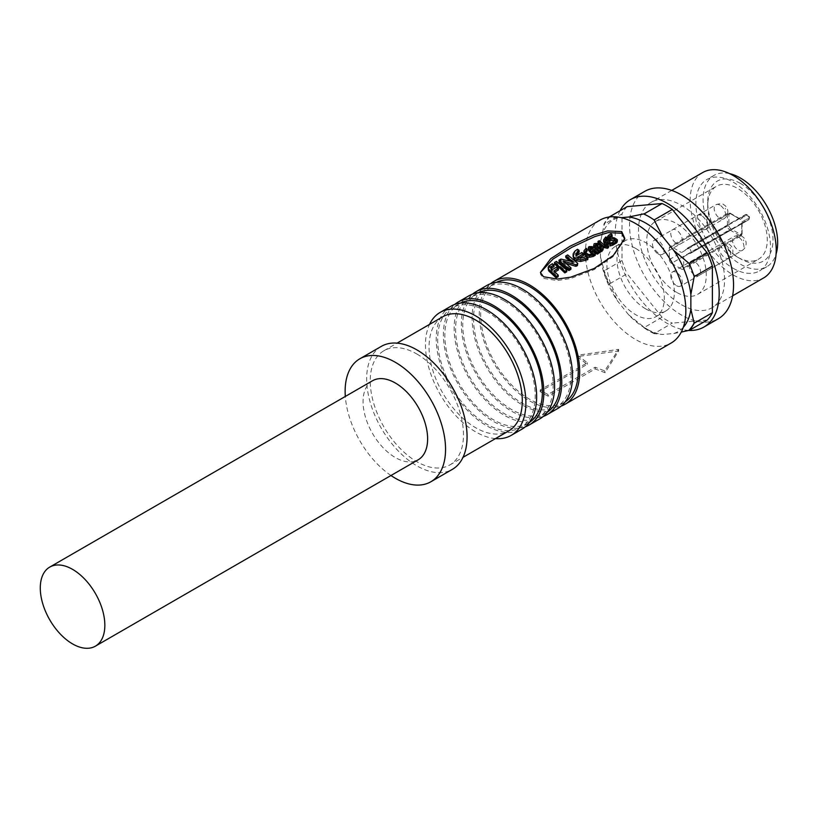 <?xml version="1.0" encoding="UTF-8"?>
<svg xmlns="http://www.w3.org/2000/svg" width="818" height="818" viewBox="0 0 818 818"><rect width="100%" height="100%" fill="white"/><g stroke="black" fill="none" stroke-linecap="round" stroke-linejoin="round"><path stroke-width="0.61" stroke-dasharray="4.09 3.07" d="M540.401 272.486L540.565 274.357L543.52 278.406L557.355 280.533L570.8 278.478L594.042 269.633L613.081 256.627L624.635 239.623L624.788 238.355M741.793 223.181L746.036 220.737L746.272 219.428L741.793 222.005L741.793 234.337L683.695 267.875L683.695 256.729L741.793 223.181L741.793 222.005L741.793 233.508L740.362 234.337L730.321 228.539L728.879 226.054L728.879 214.449L730.321 213.621L740.27 219.377L746.64 215.124L747.764 215.144L748.654 218.621A1.012 0.818 -108.7 0 1 748.388 219.94A3.047 1.759 -120 0 0 748.572 219.858A3.047 1.759 -120 0 0 749.032 217.414A3.047 1.759 -120 0 0 747.049 214.735A3.047 1.759 -120 0 0 745.525 214.582A3.047 1.759 -120 0 0 745.362 214.705L687.263 248.243A3.047 1.759 60 0 1 687.427 248.13A3.047 1.759 60 0 1 690.464 249.889A3.047 1.759 60 0 1 690.464 253.396A3.047 1.759 60 0 1 690.28 253.478L748.388 219.94L690.28 253.478M372.517 380.748A45.644 26.36 -120 0 0 365.523 417.323A45.644 26.36 -120 0 0 395.339 457.548A45.644 26.36 -120 0 0 418.162 459.808M381.352 346.362A71.013 40.992 -120 0 0 370.472 403.254A71.013 40.992 -120 0 0 416.863 465.831A71.013 40.992 -120 0 0 452.364 469.348M416.863 354.01A65.941 38.068 60 0 1 459.931 412.119A65.941 38.068 60 0 1 449.828 464.951A65.941 38.068 60 0 1 416.863 461.689A65.941 38.068 60 0 1 373.785 403.581A65.941 38.068 60 0 1 383.887 350.748A65.941 38.068 60 0 1 416.863 354.01M442.712 316.791A65.941 38.068 -120 0 0 432.599 369.624A65.941 38.068 -120 0 0 475.677 427.732A65.941 38.068 -120 0 0 508.643 430.994M495.473 438.601A71.013 40.992 60 0 1 475.677 431.873A71.013 40.992 60 0 1 429.532 324.398M450.933 306.188A71.013 40.992 -120 0 0 440.053 363.09A71.013 40.992 -120 0 0 486.434 425.657A71.013 40.992 -120 0 0 521.945 429.174M460.514 303.059A68.978 39.826 -120 0 0 459.123 303.805A68.978 39.826 -120 0 0 448.55 359.082A68.978 39.826 -120 0 0 493.612 419.859A68.978 39.826 -120 0 0 528.101 423.274A68.978 39.826 -120 0 0 529.44 422.446M486.434 311.361A68.978 39.826 60 0 1 531.495 372.149A68.978 39.826 60 0 1 520.923 427.425A68.978 39.826 60 0 1 486.434 424A68.978 39.826 60 0 1 441.372 363.223A68.978 39.826 60 0 1 451.945 307.946A68.978 39.826 60 0 1 486.434 311.361M525.35 426.791A71.013 40.992 60 0 1 493.612 421.515A71.013 40.992 60 0 1 448.254 362.221A71.013 40.992 60 0 1 454.706 304.429M468.867 295.83A71.013 40.992 -120 0 0 457.978 352.732A71.013 40.992 -120 0 0 504.369 415.309A71.013 40.992 -120 0 0 539.87 418.826M478.438 292.711A68.978 39.826 -120 0 0 477.058 293.447A68.978 39.826 -120 0 0 466.475 348.724A68.978 39.826 -120 0 0 511.547 409.511A68.978 39.826 -120 0 0 546.035 412.926A68.978 39.826 -120 0 0 547.365 412.088M504.369 301.004A68.978 39.826 60 0 1 549.43 361.791A68.978 39.826 60 0 1 538.857 417.068A68.978 39.826 60 0 1 504.369 413.652A68.978 39.826 60 0 1 459.307 352.865A68.978 39.826 60 0 1 469.88 297.588A68.978 39.826 60 0 1 504.369 301.004M543.275 416.444A71.013 40.992 60 0 1 511.547 411.168A71.013 40.992 60 0 1 466.188 351.873A71.013 40.992 60 0 1 472.63 294.081M486.802 285.482A71.013 40.992 -120 0 0 475.912 342.384A71.013 40.992 -120 0 0 522.303 404.951A71.013 40.992 -120 0 0 557.804 408.468M496.373 282.353A68.978 39.826 -120 0 0 494.982 283.1A68.978 39.826 -120 0 0 484.409 338.366A68.978 39.826 -120 0 0 529.471 399.153A68.978 39.826 -120 0 0 563.96 402.568A68.978 39.826 -120 0 0 565.299 401.74M522.303 290.656A68.978 39.826 60 0 1 567.365 351.443A68.978 39.826 60 0 1 556.792 406.71A68.978 39.826 60 0 1 522.303 403.294A68.978 39.826 60 0 1 477.242 342.507A68.978 39.826 60 0 1 487.814 287.241A68.978 39.826 60 0 1 522.303 290.656M561.209 406.086A71.013 40.992 60 0 1 529.471 400.81A71.013 40.992 60 0 1 484.113 341.515A71.013 40.992 60 0 1 490.565 283.723M544.082 392.384A71.013 40.992 -120 0 0 547.958 394.45L595.105 367.231L604.707 370.902L618.602 349.358L577.528 355.216L587.344 362.752L540.207 389.971A71.013 40.992 -120 0 0 544.082 392.384M600.126 220.052A71.013 40.992 -120 0 0 589.246 276.944A71.013 40.992 -120 0 0 635.637 339.521A71.013 40.992 -120 0 0 671.138 343.039M645.678 308.877A40.573 23.425 -120 0 0 665.964 310.891A40.573 23.425 -120 0 0 672.181 278.376A40.573 23.425 -120 0 0 645.678 242.619A40.573 23.425 -120 0 0 625.392 240.604A40.573 23.425 -120 0 0 619.165 273.12A40.573 23.425 -120 0 0 645.678 308.877M635.637 248.416A40.573 23.425 60 0 1 662.14 284.173A40.573 23.425 60 0 1 655.924 316.689A40.573 23.425 60 0 1 635.637 314.674A40.573 23.425 60 0 1 609.124 278.918A40.573 23.425 60 0 1 615.351 246.402A40.573 23.425 60 0 1 635.637 248.416M548.326 269.633L549.021 267.772L552.59 265.502L554.103 266.545M551.138 268.314L550.882 269.766L552.293 271.32L556.854 268.682L558.397 269.981M554.706 264.275L556.649 263.151L566.741 271.77M559.175 262.077L561.117 260.85L573.265 263.672L573.326 262.046M573.265 263.672L570.463 261.198M565.923 257.793L567.886 256.658L577.59 265.063M573.132 256.872L574.972 253.028L577.651 251.024L579.175 252.067M575.995 255.574L576.046 257.598L581.925 254.204L583.469 255.513M575.729 254.879L575.984 255.922M583.97 253.283L586.209 250.001L587.212 250.809M585.913 252.353L586.056 254.286L587.753 255.778L589.359 256.187L592.304 255.461L593.275 256.453M585.852 252.21L585.882 253.948M588.704 250.502L589.062 248.355L592.12 248.314L598.49 253.447M595.596 248.887L594.328 247.731M593.745 246.964L594.205 245.451L597.886 245.042L599.788 247.271L602.713 248.774L603.04 249.909M598.091 243.14L599.379 242.394L604.686 247.046L607.406 246.658L608.428 247.701M603.612 239.838L603.664 241.525L605.893 238.631L606.884 239.429M605.576 240.921L605.78 242.987L608.929 241.167L609.942 242.087M605.402 240.257L605.576 242.578M610.248 240.339L608.101 239.469M607.641 238.416L611.128 235.615L612.14 236.433M610.238 237.537L609.4 238.621L610.555 239.265L614.42 239.531L617.222 241.361L617.355 239.786M609.88 237.404L609.4 238.621L609.359 236.944M570.831 269.408L563.479 262.772L563.367 261.054M566.281 263.406L563.479 262.772M613.643 244.694L612.61 243.652L615.024 242.261L615.31 241.443L614.277 240.656M615.156 240.686L615.024 242.261L615.371 240.441M608.224 243.079L606.68 243.968L607.662 244.521L609.727 244.838L612.017 244.101L612.979 245.083M610.126 245.942L606.69 245.369M602.938 247.353L601.782 246.269M599.522 244.572L599.819 245.635M593.316 251.688L592.212 252.333L595.248 255.318M593.377 255.513L591.997 254.132M579.052 258.059L577.303 259.061L578.162 259.459L580.483 259.817L586.24 258.11L587.764 259.643M554.962 271.965L553.827 272.619L558.121 276.75M654.942 220.492A69.622 40.194 -120 0 0 649.267 216.831A69.622 40.194 -120 0 0 649.134 216.76M654.114 333.621A69.99 40.409 60 0 1 649.001 330.983A69.99 40.409 60 0 1 643.889 327.721L662.079 317.21A69.99 40.409 -120 0 0 667.191 320.472A69.99 40.409 -120 0 0 672.304 323.12L654.114 333.621L662.723 334.48A64.55 37.27 60 0 1 645.678 328.447A64.55 37.27 60 0 1 628.633 314.797L617.529 300.983A64.55 37.27 60 0 1 600.484 257.056L600.484 242.251A64.55 37.27 60 0 1 617.529 218.007L621.199 217.68M628.633 314.797L643.582 326.863A69.622 40.194 -120 0 0 649.267 330.523A69.622 40.194 -120 0 0 654.942 333.417M644.768 191.351A73.548 42.464 -120 0 0 633.5 250.277A73.548 42.464 -120 0 0 681.537 315.094A73.548 42.464 -120 0 0 718.316 318.734M688.715 330.411A73.548 42.464 60 0 1 667.191 323.376A73.548 42.464 60 0 1 620.075 210.717M596.884 248.13L597.866 246.576L596.077 245.789L595.453 246.688L596.884 248.13L596.895 246.484M595.535 245.226L595.453 246.688L595.412 245.011M590.739 249.03L590.207 249.234L590.933 251.034L591.24 249.746M591.23 251.392L593.183 250.267L591.097 249.142M590.156 247.915L590.412 250.247L590.391 248.58M702.754 172.516A60.869 35.143 -120 0 0 693.429 221.279A60.869 35.143 -120 0 0 733.184 274.92A60.869 35.143 -120 0 0 763.623 277.936M681.537 304.736A60.869 35.143 -120 0 0 711.977 307.752A60.869 35.143 -120 0 0 721.302 258.979A60.869 35.143 -120 0 0 681.537 205.349A60.869 35.143 -120 0 0 651.108 202.332A60.869 35.143 -120 0 0 641.782 251.106A60.869 35.143 -120 0 0 681.537 304.736M729.605 173.631A52.751 30.45 -120 0 0 713.981 175.4A52.751 30.45 -120 0 0 705.903 217.67A52.751 30.45 -120 0 0 740.362 264.153A52.751 30.45 -120 0 0 766.732 266.76A52.751 30.45 -120 0 0 776.077 254.122M733.184 268.294A52.751 30.45 -120 0 0 759.564 270.901A52.751 30.45 -120 0 0 767.642 228.631A52.751 30.45 -120 0 0 733.184 182.148A52.751 30.45 -120 0 0 706.813 179.541A52.751 30.45 -120 0 0 698.725 221.811A52.751 30.45 -120 0 0 733.184 268.294M740.362 183.396A46.156 26.646 -120 0 0 707.723 202.24A46.156 26.646 -120 0 0 740.362 258.764L740.362 258.764A46.156 26.646 -120 0 0 773 239.919A46.156 26.646 -120 0 0 740.362 183.396M737.488 257.108L740.362 258.764L737.488 257.108A42.096 24.305 60 0 1 707.723 205.553A42.096 24.305 60 0 1 716.445 186.279A42.096 24.305 60 0 1 737.488 188.365A42.096 24.305 60 0 1 764.994 225.461A42.096 24.305 60 0 1 758.542 259.194A42.096 24.305 60 0 1 737.488 257.108M676.517 292.312A42.096 24.305 60 0 1 649.022 255.216A42.096 24.305 60 0 1 655.474 221.484A42.096 24.305 60 0 1 676.517 223.57A42.096 24.305 60 0 1 704.022 260.666A42.096 24.305 60 0 1 697.57 294.398A42.096 24.305 60 0 1 676.517 292.312M658.234 254.009A8.119 4.683 -120 0 0 662.283 254.408A8.119 4.683 -120 0 0 663.531 247.905A8.119 4.683 -120 0 0 658.234 240.748A8.119 4.683 -120 0 0 654.175 240.349A8.119 4.683 -120 0 0 652.928 246.852A8.119 4.683 -120 0 0 658.234 254.009M676.517 243.447A8.119 4.683 -120 0 0 680.576 243.846A8.119 4.683 -120 0 0 681.823 237.343A8.119 4.683 -120 0 0 676.517 230.195A8.119 4.683 -120 0 0 672.468 229.786A8.119 4.683 -120 0 0 671.22 236.29A8.119 4.683 -120 0 0 676.517 243.447M694.809 275.124A8.119 4.683 -120 0 0 698.869 275.523A8.119 4.683 -120 0 0 700.116 269.02A8.119 4.683 -120 0 0 694.809 261.872A8.119 4.683 -120 0 0 690.75 261.474A8.119 4.683 -120 0 0 689.513 267.977A8.119 4.683 -120 0 0 694.809 275.124M676.517 285.686A8.119 4.683 -120 0 0 680.576 286.085A8.119 4.683 -120 0 0 681.823 279.582A8.119 4.683 -120 0 0 676.517 272.435A8.119 4.683 -120 0 0 672.468 272.036A8.119 4.683 -120 0 0 671.22 278.529A8.119 4.683 -120 0 0 676.517 285.686M390.973 475.514A71.013 40.992 60 0 1 345.319 396.444M540.207 389.971L540.095 391.556L587.232 364.337L577.14 356.587L618.602 351.014L605.095 372.722L595.218 368.938L548.07 396.157L547.958 394.45M548.07 396.157A73.037 42.168 60 0 1 540.095 391.556M587.232 364.337L587.344 362.752M577.14 356.587L577.528 355.216M618.602 351.014L618.602 349.358M605.095 372.722L604.707 370.902M595.218 368.938L595.105 367.231M683.296 327.312A64.55 37.27 60 0 1 673.827 333.488L662.723 334.48M614.471 237.905L614.42 239.531M610.555 239.265L610.545 237.609M611.128 235.615L611.026 233.907M608.684 237.026L608.582 235.318M605.801 241.341L605.78 242.987M605.893 238.631L605.801 236.923M604.921 239.326L604.829 237.619M599.379 242.394L599.287 240.686M595.432 244.909L595.34 243.202M594.205 245.451L594.113 243.744M595.003 248.335L594.972 249.971M590.269 248.028L590.187 246.32M589.062 248.355L588.96 246.637M588.51 249.02L588.418 247.312M586.066 252.639L586.056 254.286M586.209 250.001L586.107 248.294M584.124 252.363L584.062 250.666M581.925 254.204L581.874 252.517M577.651 251.024L577.447 249.265M573.357 255.431L573.203 253.692M577.692 263.294L577.539 264.848M567.886 256.658L567.672 254.899M561.117 260.85L560.913 259.091M560.913 260.87L560.708 259.112M560.708 260.922L560.494 259.163M560.473 261.003L560.269 259.245M560.177 261.136L559.972 259.367M559.819 261.341L559.604 259.582M559.492 261.566L559.287 259.807M559.369 261.699L559.164 259.94M559.267 261.821L559.062 260.063M559.175 261.964L558.98 260.206M556.649 263.151L556.445 261.392M556.854 268.682L556.802 266.995M552.293 271.32L552.242 269.633M551.588 270.727L551.506 269.02M551.404 270.543L551.322 268.846M551.23 270.349L551.138 268.641M550.984 269.96L550.872 268.243M550.882 269.766L550.77 268.048M550.77 269.367L550.647 267.65M550.78 268.989L550.688 267.783M550.821 268.815L550.759 268.018M552.59 265.502L552.385 263.744M549.962 267.026L549.747 265.267M549.451 267.363L549.236 265.605M549.021 267.772L548.817 266.014M548.776 268.069L548.581 266.32M548.602 268.345L548.408 266.586M548.469 268.672L548.285 266.924M548.367 268.969L548.193 267.23M548.316 269.296L548.142 267.558M553.827 272.619L553.837 270.962M586.24 258.11L586.342 256.515M580.483 259.817L580.545 258.202M577.303 259.061L577.314 257.414M592.304 255.461L592.426 253.877M589.359 256.187L589.461 254.592M587.753 255.778L587.825 254.173M592.212 252.333L592.263 250.707M607.406 246.658L607.529 245.083M606.302 247.292L606.435 245.717M612.017 244.101L612.14 242.527M609.727 244.838L609.839 243.253M607.662 244.521L607.743 242.915M606.68 243.968L606.731 242.343M608.929 241.167L608.95 239.521M612.662 243.038L612.61 243.652M616.527 240.298L616.629 238.703M694.451 277.22A69.622 40.194 -120 0 0 688.766 262.568M662.079 317.21L627.12 273.723L608.919 284.224A69.99 40.409 60 0 1 603.807 271.044L622.007 260.543L622.007 213.927L603.807 224.429A69.99 40.409 60 0 1 608.919 217.159L609.216 216.985M608.919 217.159L609.758 216.954A69.622 40.194 -120 0 0 604.073 225.032L600.484 242.251M617.529 218.007L609.758 216.954M603.807 271.044L604.073 270.134A69.622 40.194 -120 0 0 609.758 284.776L617.529 300.983M600.484 257.056L604.073 270.134M603.807 224.429L604.073 225.032M643.582 326.863L643.889 327.721M608.919 284.224L609.758 284.776M649.267 330.523L645.678 328.447M707.273 319.991L672.304 323.12M673.827 333.488L681.251 332.108M622.007 260.543A69.99 40.409 -120 0 0 627.12 273.723M627.12 206.647A69.99 40.409 -120 0 0 622.007 213.927M601.23 248.713L601.107 250.288L601.128 248.774M597.958 247.425L597.907 249.05L599.901 250.983L601.107 250.288L600.228 248.468M598.991 248.427L597.907 249.05M599.901 250.983L600.023 249.408M595.882 245.584L595.903 247.261M597.764 247.629L597.774 245.973M598.03 246.934L598.04 245.533M597.866 246.576L597.856 245.901M593.183 250.267L593.193 248.621M744.748 216.79L743.501 216.341L687.263 248.243M685.392 249.889L743.501 216.341L739.257 218.784L729.595 213.212A3.047 1.759 -120 0 0 728.081 213.058A3.047 1.759 -120 0 0 727.447 214.449L727.447 226.054A3.047 1.759 -120 0 0 729.595 229.776A1.012 0.583 120 0 0 730.321 228.539M671.496 263.324L681.537 269.122L739.646 235.574L729.595 229.776L671.496 263.324A3.047 1.759 60 0 1 669.349 259.592L669.349 247.997A3.047 1.759 60 0 1 669.973 246.607A3.047 1.759 60 0 1 671.496 246.75L681.159 252.333M683.695 267.875A3.047 1.759 60 0 1 683.061 269.265A3.047 1.759 60 0 1 681.537 269.122M683.695 256.729L687.928 254.275M740.27 219.377L739.257 218.784L740.27 219.377M707.008 218.805L707.008 219.633L707.008 218.805M701.629 215.696A8.119 4.683 -120 0 0 697.57 215.298A8.119 4.683 -120 0 0 696.322 221.801A8.119 4.683 -120 0 0 701.629 228.948A8.119 4.683 -120 0 0 705.678 229.347A8.119 4.683 -120 0 0 706.926 222.844A8.119 4.683 -120 0 0 701.629 215.696M725.3 208.242L725.3 209.071L725.3 208.242M719.922 205.134A8.119 4.683 -120 0 0 715.862 204.735A8.119 4.683 -120 0 0 714.615 211.238A8.119 4.683 -120 0 0 719.922 218.386A8.119 4.683 -120 0 0 723.971 218.795A8.119 4.683 -120 0 0 725.218 212.291A8.119 4.683 -120 0 0 719.922 205.134M743.582 239.919L743.582 240.748L743.582 239.919M738.204 236.821A8.119 4.683 -120 0 0 734.155 236.412A8.119 4.683 -120 0 0 732.908 242.915A8.119 4.683 -120 0 0 738.204 250.073A8.119 4.683 -120 0 0 742.263 250.472A8.119 4.683 -120 0 0 743.511 243.968A8.119 4.683 -120 0 0 738.204 236.821M730.321 247.588L730.321 248.416L730.321 247.588M724.942 244.48A8.119 4.683 -120 0 0 720.883 244.081A8.119 4.683 -120 0 0 719.635 250.584A8.119 4.683 -120 0 0 724.942 257.731A8.119 4.683 -120 0 0 728.991 258.13A8.119 4.683 -120 0 0 730.239 251.627A8.119 4.683 -120 0 0 724.942 244.48M604.788 245.451L604.686 247.046M597.886 245.042L597.835 243.365M592.12 248.314L592.068 246.627M574.972 253.028L574.778 251.269M584.134 259.142L584.236 257.558M578.162 259.459L578.193 257.823M602.713 248.774L602.825 247.189M746.272 219.428L748.654 218.621M740.362 234.337A1.012 0.583 -60 0 1 739.646 235.574A3.047 1.759 -120 0 0 741.159 235.727A3.047 1.759 -120 0 0 741.793 234.337A1.012 0.583 -0 0 0 741.793 233.508M746.64 215.124A1.012 0.818 48.7 0 0 745.362 214.705L743.501 216.341M730.321 213.621A1.012 0.583 120 0 0 729.595 213.212L671.496 246.75M728.879 214.449A1.012 0.583 -0 0 0 727.447 214.449L669.349 247.997M728.879 226.054A1.012 0.583 -0 0 0 727.447 226.054L669.349 259.592M654.175 240.349L697.57 215.298C701.926 213.958 704.554 213.968 705.433 215.318C709.523 217.179 712.089 224.705 705.678 229.347L662.283 254.408M672.468 229.786L715.862 204.735C720.218 203.396 722.836 203.406 723.725 204.756C727.815 206.617 730.382 214.142 723.971 218.795L680.576 243.846M690.75 261.474L734.155 236.412C738.511 235.083 741.128 235.083 742.008 236.443C746.108 238.304 748.664 245.829 742.263 250.472L698.869 275.523M672.468 272.036L720.883 244.081C725.239 242.742 727.856 242.752 728.746 244.101C732.836 245.962 735.402 253.488 728.991 258.13L680.576 286.085M687.427 248.13L745.525 214.582L747.56 214.684C749.677 216.003 750.014 217.731 748.572 219.858L690.464 253.396M449.828 464.951L463.008 457.344M528.101 423.274L520.923 427.425M546.035 412.926L538.857 417.068M563.96 402.568L556.792 406.71M665.964 310.891L655.924 316.689M732.611 295.83L711.977 307.752M766.732 266.76L759.564 270.901M707.723 205.553L707.723 202.24M655.474 221.484L716.445 186.279M383.887 350.748L397.067 343.141M459.123 303.805L451.945 307.946M477.058 293.447L469.88 297.588M494.982 283.1L487.814 287.241M625.392 240.604L615.351 246.402M609.328 236.76L609.379 238.457M605.392 240.063L605.412 241.78M585.708 251.494L585.729 253.212M599.829 245.533L599.798 247.128M615.463 240.165L615.351 241.729M601.291 249.787L601.404 248.222M598.04 245.451L598.04 247.087M595.381 246.443L595.33 244.735M590.197 249.459L590.146 247.731M671.752 190.41L651.108 202.332M713.981 175.4L706.813 179.541M697.57 294.398L758.542 259.194M742.09 222.67L742.09 233.917L741.159 235.727L683.061 269.265M739.85 218.784L730.106 213.161L728.081 213.058L669.973 246.607"/><path stroke-width="1.23" d="M543.52 276.75L540.401 272.486L550.718 258.672L570.013 246.228L593.837 235.022L607.651 230.911L621.731 231.596L624.788 238.355L613.367 255.4L594.226 268.457L570.8 277.159L557.262 279.05L543.52 276.75M624.686 239.02L621.731 233.253L608.111 232.639L594.829 236.596L571.843 247.302L552.978 259.081L540.831 272.108M72.557 569.359A45.644 26.36 60 0 1 102.383 609.584A45.644 26.36 60 0 1 95.379 646.169A45.644 26.36 60 0 1 72.557 643.909A45.644 26.36 60 0 1 42.74 603.684A45.644 26.36 60 0 1 49.734 567.099A45.644 26.36 60 0 1 72.557 569.359M95.379 646.169L418.162 459.808A45.644 26.36 -120 0 0 425.166 423.233A45.644 26.36 -120 0 0 395.339 383.008A45.644 26.36 -120 0 0 372.517 380.748L49.734 567.099M345.319 396.444A71.013 40.992 60 0 1 359.838 358.785A71.013 40.992 60 0 1 395.339 362.302A71.013 40.992 60 0 1 441.73 424.869A71.013 40.992 60 0 1 430.841 481.771A71.013 40.992 60 0 1 395.339 478.254A71.013 40.992 60 0 1 390.973 475.514M430.841 481.771L452.364 469.348A71.013 40.992 -120 0 0 463.244 412.446A71.013 40.992 -120 0 0 416.863 349.869A71.013 40.992 -120 0 0 381.352 346.362L359.838 358.785M463.008 457.344L508.643 430.994A65.941 38.068 -120 0 0 518.755 378.161A65.941 38.068 -120 0 0 475.677 320.053A65.941 38.068 -120 0 0 442.712 316.791L397.067 343.141M429.532 324.398A71.013 40.992 60 0 1 440.176 312.394A71.013 40.992 60 0 1 475.677 315.912A71.013 40.992 60 0 1 522.068 378.489A71.013 40.992 60 0 1 511.178 435.391A71.013 40.992 60 0 1 495.473 438.601M511.178 435.391L521.945 429.174A71.013 40.992 -120 0 0 532.825 372.282A71.013 40.992 -120 0 0 486.434 309.705A71.013 40.992 -120 0 0 450.933 306.188L440.176 312.394M529.44 422.446A68.978 39.826 -120 0 0 538.295 366.761A68.978 39.826 -120 0 0 493.612 307.22A68.978 39.826 -120 0 0 460.514 303.059M454.706 304.429A71.013 40.992 60 0 1 458.111 302.046A71.013 40.992 60 0 1 493.612 305.564A71.013 40.992 60 0 1 540.003 368.131A71.013 40.992 60 0 1 529.113 425.033A71.013 40.992 60 0 1 525.35 426.791M529.113 425.033L539.87 418.826A71.013 40.992 -120 0 0 550.759 361.924A71.013 40.992 -120 0 0 504.369 299.347A71.013 40.992 -120 0 0 468.867 295.83L458.111 302.046M547.365 412.088A68.978 39.826 -120 0 0 556.23 356.413A68.978 39.826 -120 0 0 511.547 296.862A68.978 39.826 -120 0 0 478.438 292.711M472.63 294.081A71.013 40.992 60 0 1 476.035 291.689A71.013 40.992 60 0 1 511.547 295.206A71.013 40.992 60 0 1 557.927 357.783A71.013 40.992 60 0 1 547.048 414.685A71.013 40.992 60 0 1 543.275 416.444M547.048 414.685L557.804 408.468A71.013 40.992 -120 0 0 568.694 351.566A71.013 40.992 -120 0 0 522.303 288.999A71.013 40.992 -120 0 0 486.802 285.482L476.035 291.689M565.299 401.74A68.978 39.826 -120 0 0 574.164 346.055A68.978 39.826 -120 0 0 529.471 286.515A68.978 39.826 -120 0 0 496.373 282.353M490.565 283.723A71.013 40.992 60 0 1 493.97 281.341A71.013 40.992 60 0 1 529.471 284.858A71.013 40.992 60 0 1 575.862 347.425A71.013 40.992 60 0 1 564.982 404.327A71.013 40.992 60 0 1 561.209 406.086M564.982 404.327L671.138 343.039A71.013 40.992 -120 0 0 682.028 286.136A71.013 40.992 -120 0 0 635.637 223.57A71.013 40.992 -120 0 0 600.126 220.052L493.97 281.341M558.397 268.324L553.837 270.962L558.285 275.196L558.121 276.75L556.179 277.875L548.878 271.003L548.142 267.558L548.817 266.014L552.385 263.744L553.95 264.807L550.647 267.261L552.242 269.633L556.802 266.995L558.397 268.324L558.397 269.981L554.962 271.965M553.95 264.807L554.103 266.545L551.005 268.478L550.851 266.75M560.391 268.662L554.706 264.275L554.492 262.506L556.445 261.392L566.905 270.226L566.741 271.77L564.798 272.895L560.391 268.662M570.995 267.864L570.831 269.408L568.868 270.543L559.185 262.169L558.98 260.206L560.913 259.091L570.463 261.198L565.923 257.793L565.708 256.034L567.672 254.899L577.692 263.294L577.068 264.357L575.872 264.735L563.367 261.054L570.995 267.864L569.031 268.999L558.97 260.328M583.469 253.856L577.314 257.414L580.545 258.202L586.342 256.515L587.927 258.089L587.764 259.643L580.637 261.474L576.843 260.84L574.635 259.623L573.132 256.872L573.203 253.692L574.778 251.269L577.447 249.265L579.021 250.328L575.892 253.856L575.984 255.922L581.874 252.517L583.469 253.856L583.469 255.513L579.052 258.059M579.021 250.328L579.175 252.067L575.995 255.574L575.892 253.856M586.71 256.617L586.782 255.001L584.471 253.099L584.062 250.666L586.107 248.294L587.15 249.112L585.821 250.829L586.066 252.639L587.825 254.173L589.461 254.592L592.426 253.877L593.439 254.899L593.275 256.453L589.318 257.281L586.71 256.617L584.471 254.756L584.124 252.363M587.15 249.112L587.212 250.809L585.862 252.506M591.997 254.132L588.704 250.502L588.51 249.02M594.758 246.494L594.778 248.151L593.612 246.504L594.113 243.744L597.835 243.365L599.819 245.635L602.825 247.189L603.183 248.386L602.15 249.879L599.788 251.238L593.684 245.267L593.745 246.964M601.782 246.269L598.091 243.14L597.989 241.433L599.287 240.686L604.788 245.451L607.529 245.083L608.582 246.157L607.6 246.719L603.49 246.198L597.989 241.433M606.782 243.764L606.69 245.369L604.482 243.815L603.653 241.842L603.612 239.838L605.801 236.923L606.823 237.731L605.402 239.868L605.801 241.341L608.95 239.521L609.993 240.461L606.731 242.343L609.839 243.253L612.14 242.527L613.142 243.529L610.269 244.377L606.782 243.764L604.492 242.169L603.612 239.838M606.823 237.731L606.884 239.429L605.422 241.545M608.5 239.776L607.58 237.046M615.31 241.443L614.277 240.656L610.248 240.339L610.259 238.692L608.06 237.782L608.101 239.469L607.641 238.416M608.06 237.782L607.559 236.719L608.582 235.318L611.026 233.907L612.079 234.746L612.14 236.433L609.891 237.731M577.743 263.508L577.396 265.472L575.719 266.29L566.281 263.406M612.079 234.746L609.359 236.944L614.471 237.905L617.355 239.786L616.895 242.609L617.222 241.361L616.895 242.609L613.643 244.694L612.61 243.652M610.248 240.339L609.625 240.236M609.993 240.461L609.942 242.087L608.224 243.079M613.142 243.529L612.979 245.083L610.126 245.942L610.269 244.377M608.582 246.157L608.428 247.701L607.437 248.273L602.938 247.353M603.04 249.909L599.625 252.793L595.228 248.549M594.165 251.198L594.216 249.572L592.263 250.707L595.402 253.764L595.248 255.318L593.919 256.085L594.083 254.531L588.653 248.825L588.96 246.637L592.068 246.627L594.011 247.598L598.653 251.893L598.49 253.447L597.191 254.193L594.165 251.198L593.316 251.688M593.919 256.085L593.377 255.513M649.134 216.76A69.622 40.194 -120 0 0 643.582 213.927L628.633 217.015A64.55 37.27 60 0 1 645.678 223.038A64.55 37.27 60 0 1 662.723 236.699L673.827 250.512A64.55 37.27 60 0 1 690.862 294.429L690.862 309.235A64.55 37.27 60 0 1 683.296 327.312M609.88 237.404L609.829 236.044L609.359 236.944M607.631 238.6L607.559 236.719M605.402 240.257L605.576 240.921M596.516 246.146L595.412 245.011L596.015 244.101L598.03 245.277L596.516 246.146M590.933 249.378L590.146 247.547L590.688 247.343L593.193 248.621L590.933 249.378M590.391 248.58L590.156 247.915M588.704 250.502L588.418 247.312M583.929 251.545L584.062 250.666M576.843 260.84L576.894 259.204L573.735 257.026L572.999 255.073M570.463 261.198L573.326 262.046L565.708 256.034M564.798 272.895L564.962 271.341L554.492 262.506M556.179 277.875L556.342 276.32L549.369 269.991L548.162 267.895M703.971 327.016L718.316 318.734A73.548 42.464 -120 0 0 729.584 259.797A73.548 42.464 -120 0 0 681.537 194.991A73.548 42.464 -120 0 0 644.768 191.351L630.422 199.633A73.548 42.464 60 0 1 667.191 203.273A73.548 42.464 60 0 1 715.239 268.079A73.548 42.464 60 0 1 703.971 327.016A73.548 42.464 60 0 1 689.196 330.431M597.866 246.576L596.077 245.789M591.813 249.418L590.739 249.03L590.688 247.343M732.611 295.83L763.623 277.936A60.869 35.143 -120 0 0 772.949 229.163A60.869 35.143 -120 0 0 733.184 175.522A60.869 35.143 -120 0 0 702.754 172.516L671.752 190.41M776.077 254.122A52.751 30.45 -120 0 0 740.362 178.007A52.751 30.45 -120 0 0 729.605 173.631M621.199 217.68L628.633 217.015M606.404 239.797L606.342 238.11M604.482 243.815L604.492 242.169M603.387 247.793L603.49 246.198M594.328 247.731L594.297 246.054M599.625 252.793L599.788 251.238M584.369 254.572L584.359 252.915M573.786 258.713L573.735 257.026M574.635 259.623L574.614 257.956M559.185 262.169L558.991 260.41M559.256 262.251L559.062 260.492M568.868 270.543L569.031 268.999M550.688 267.783L550.647 267.261M550.759 268.018L550.678 267.087M550.862 268.222L550.749 266.913M551.138 268.314L550.984 266.576M551.301 268.181L551.148 266.443M551.506 268.038L551.352 266.3M548.377 269.96L548.224 268.232M548.489 270.318L548.346 268.59M548.663 270.646L548.53 268.928M548.878 271.003L548.755 269.286M549.144 271.361L549.042 269.654M549.461 271.688L549.369 269.991M558.285 275.196L556.342 276.32M566.905 270.226L564.962 271.341M575.719 266.29L575.872 264.735M576.24 266.198L576.393 264.643M576.649 266.054L576.813 264.5M576.905 265.901L577.068 264.357M577.119 265.748L577.283 264.194M577.396 265.472L577.559 263.928M577.508 265.257L577.672 263.703M587.927 258.089L580.749 259.889L576.894 259.204M589.318 257.281L589.441 255.707L586.782 255.001M593.439 254.899L589.441 255.707M595.402 253.764L594.083 254.531M597.191 254.193L597.355 252.65L594.216 249.572M598.653 251.893L597.355 252.65M601.987 251.423L602.15 249.879M599.522 244.572L599.819 245.635M607.437 248.273L607.6 246.719M614.277 240.656L614.349 239.05L610.259 238.692M615.371 240.441L614.349 239.05M615.156 240.686L615.412 239.858L612.733 242.077L612.662 243.038M613.643 244.694L613.807 243.14L612.733 242.077M615.974 243.355L616.138 241.801L613.807 243.14M617.355 239.786L616.138 241.801M609.216 216.985L627.12 206.647L662.079 203.529L643.889 214.03A69.99 40.409 60 0 1 649.001 216.678A69.99 40.409 60 0 1 654.114 219.94L672.304 209.428L707.273 252.926L689.073 263.427L673.827 250.512M690.862 294.429L694.185 276.607L712.386 266.106L712.386 312.721L694.185 323.222L690.862 309.235M654.114 219.94L662.723 236.699M694.185 323.222A69.99 40.409 60 0 1 689.073 330.503L707.273 319.991A69.99 40.409 -120 0 0 712.386 312.721M689.073 330.503L688.766 330.4A69.622 40.194 -120 0 0 694.451 322.312M681.251 332.108L688.766 330.4M600.3 246.862L601.23 248.713L600.023 249.408L597.958 247.425L600.3 246.862L600.228 248.468L598.991 248.427L599.052 246.801M601.128 248.774L601.199 247.547L601.23 248.713M689.073 263.427A69.99 40.409 60 0 1 694.185 276.607M712.386 266.106A69.99 40.409 -120 0 0 707.273 252.926M672.304 209.428A69.99 40.409 -120 0 0 662.079 203.529M620.075 210.717A73.548 42.464 60 0 1 630.422 199.633M601.097 249.142L600.228 248.468M597.856 245.901L597.846 244.909M596.077 245.758L596.015 244.101M591.097 249.142L591.056 247.455M621.731 231.596L621.731 233.253M590.391 252.609L590.422 250.973M577.344 253.508L577.201 251.77M580.637 261.474L580.749 259.889M585.688 260.615L585.852 259.061M596.884 245.87L596.833 244.183M624.625 239.623L624.788 238.355M588.377 247.844L588.459 249.592M583.919 251.545L583.97 253.283M603.183 248.386L603.05 249.909M617.385 240.226L617.242 241.76"/></g></svg>

